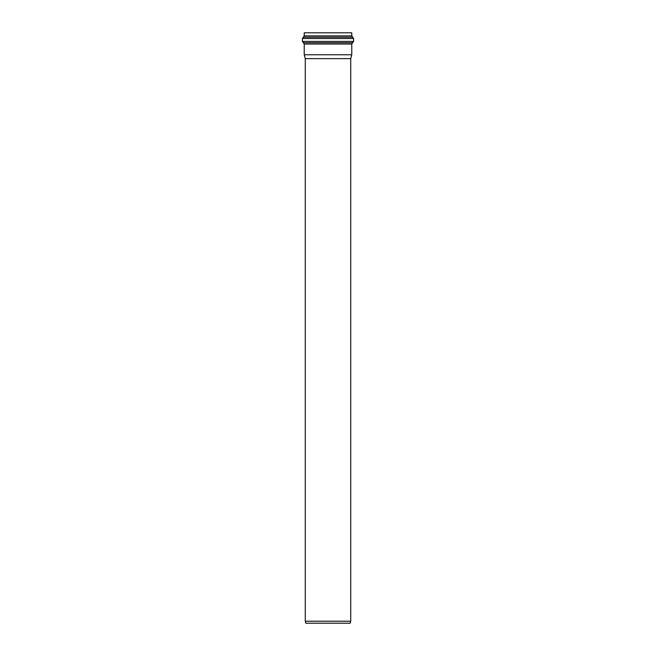 <?xml version="1.0" encoding="UTF-8"?>
<svg xmlns="http://www.w3.org/2000/svg" width="656" height="656" viewBox="0 0 656 656"><rect width="100%" height="100%" fill="white"/><g stroke="black" fill="none" stroke-linecap="round" stroke-linejoin="round"><path stroke-width="0.98" d="M352.682 42.714L351.772 44.034L304.228 44.034L302.408 41.385L353.592 41.385L352.682 42.714L303.318 42.714M351.772 44.034L351.772 54.751L304.228 54.751L304.228 44.034M304.228 35.875L304.228 32.8L351.772 32.8L351.772 35.875L304.228 35.875L302.408 38.524L353.592 38.524L353.592 41.385M350.722 58.638L305.278 58.638L305.278 621.216L350.722 621.216L350.722 58.638L351.772 54.751M305.278 621.216L305.811 623.2L350.189 623.2L350.722 621.216M303.318 37.195L352.682 37.195L353.592 38.524M351.772 35.875L352.682 37.195M302.408 38.524L302.408 41.385M305.278 58.638L304.228 54.751"/></g></svg>
